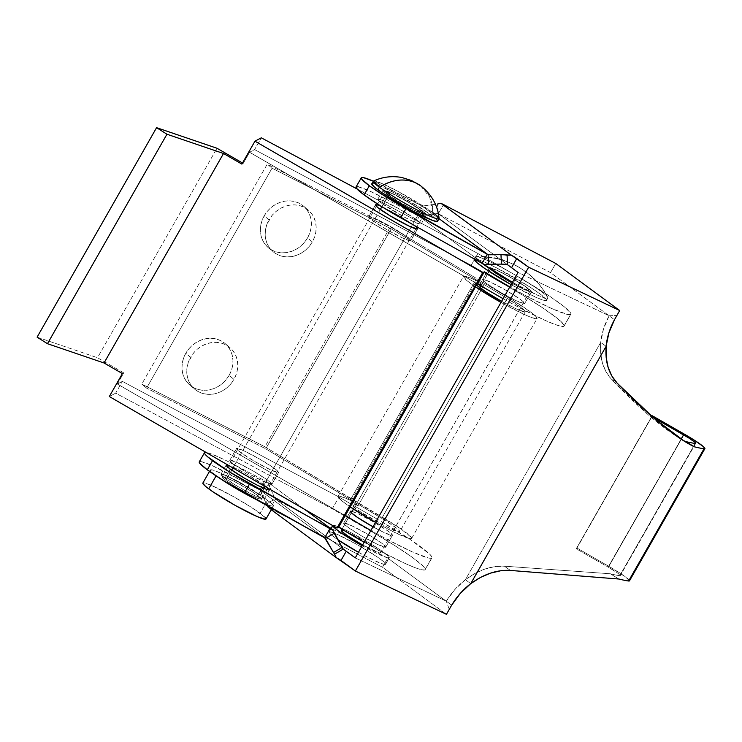 <?xml version="1.0" encoding="UTF-8"?>
<svg xmlns="http://www.w3.org/2000/svg" width="742" height="742" viewBox="0 0 742 742"><rect width="100%" height="100%" fill="white"/><g stroke="black" fill="none" stroke-linecap="round" stroke-linejoin="round"><path stroke-width="0.56" stroke-dasharray="3.71 2.78" d="M219.539 478.126A36.33 3.395 -150.3 0 1 216.172 475.743L220.253 478.618M265.97 519.057A36.33 3.395 29.7 0 0 260.117 513.288L267.584 500.201A36.33 3.395 -150.3 0 1 273.436 505.97A36.33 3.395 -150.3 0 1 255.508 499.171M420.547 185.723L429.692 197.131L432.948 212.676L397.99 191.399L381.407 183.302L373.476 181.029M388.604 194.923L381.87 206.721L388.604 194.923L401.431 203.141L416.16 211.025L424.155 213.946L423.914 212.861L420.742 210.199A22.705 2.115 -150.3 0 1 424.396 213.807A22.705 2.115 -150.3 0 1 410.205 208.02A22.705 2.115 -150.3 0 1 388.604 194.923A22.705 2.115 -150.3 0 1 384.95 191.315A22.705 2.115 -150.3 0 1 399.14 197.103A22.705 2.115 -150.3 0 1 420.742 210.199L407.915 201.982L393.186 194.098L385.191 191.176L385.432 192.261L388.604 194.923M380.312 209.467L232.895 467.914L380.312 209.467M231.652 470.094L225.809 480.324A22.705 2.115 29.7 0 0 247.411 493.421A22.705 2.115 29.7 0 0 261.601 499.218A22.705 2.115 29.7 0 0 257.947 495.61L420.742 210.199L257.947 495.61A22.705 2.115 29.7 0 0 236.346 482.513A22.705 2.115 29.7 0 0 222.155 476.716A22.705 2.115 29.7 0 0 225.809 480.324L231.652 470.094M437.548 221.311A37.842 3.534 29.7 0 0 431.454 215.301L432.948 212.676L431.454 215.301A37.842 3.534 29.7 0 0 375.693 184.294A37.842 3.534 29.7 0 0 371.798 183.812M373.291 181.196A37.842 3.534 -150.3 0 1 396.951 190.852A37.842 3.534 -150.3 0 1 432.948 212.676A46.227 35.968 126.4 0 0 420.482 185.676M371.77 184.137L372.196 183.589L373.875 183.766L380.674 186.251L397.23 194.413L422.087 208.938L436.741 219.725M437.576 220.986L437.149 221.533M439.088 218.454A37.842 3.534 29.7 0 0 432.948 212.676M254.896 498.856L268.697 505.154L273.056 506.183L273.464 505.654L272.666 504.449L263.512 497.326L247.058 487.049L228.87 477.078L215.059 470.78L212.314 469.918L210.292 470.28L216.172 475.743A36.33 3.395 -150.3 0 1 210.32 469.964A36.33 3.395 -150.3 0 1 233.034 479.239A36.33 3.395 -150.3 0 1 267.584 500.201L260.117 513.288A36.33 3.395 29.7 0 0 225.568 492.326A36.33 3.395 29.7 0 0 202.854 483.061M225.809 480.324L222.637 477.672L222.136 476.911L223.398 476.689L233.749 481.159L252.326 491.788L261.62 499.023L258.643 498.707L250.017 494.775L234.899 486.316L225.809 480.324M265.59 519.279L265.998 518.751M265.2 517.536L251.13 507.176L233.415 496.602L211.368 485.398L204.848 483.014L202.826 483.376M377.149 204.987A24.217 2.263 -150.3 0 1 397.601 214.957A24.217 2.263 -150.3 0 1 416.596 227.488M368.83 216.608L375.415 205.052L368.83 216.608A24.217 2.263 29.7 0 0 368.728 216.701A24.217 2.263 29.7 0 0 388.02 230.308A24.217 2.263 29.7 0 0 410.697 240.798A24.217 2.263 29.7 0 0 410.799 240.705A24.217 2.263 29.7 0 0 391.507 227.089A24.217 2.263 29.7 0 0 368.83 216.608L369.516 218L373.291 221.033L387.398 229.955L402.897 238.136L409.834 240.807L410.697 240.798L417.421 229.009L410.697 240.798L410.011 239.397L406.236 236.364L392.128 227.451L376.63 219.261L368.83 216.608M489.432 267.677A24.217 2.263 -150.3 0 1 512.11 278.157A24.217 2.263 -150.3 0 1 531.402 291.764A24.217 2.263 -150.3 0 1 531.3 291.866L524.585 303.645A24.217 2.263 29.7 0 0 524.687 303.552A24.217 2.263 29.7 0 0 505.385 289.946A24.217 2.263 29.7 0 0 482.708 279.456L489.432 267.677L482.708 279.456A24.217 2.263 29.7 0 0 482.606 279.548A24.217 2.263 29.7 0 0 501.898 293.155A24.217 2.263 29.7 0 0 524.585 303.645L531.3 291.866A24.217 2.263 -150.3 0 1 508.622 281.376A24.217 2.263 -150.3 0 1 489.321 267.769A24.217 2.263 -150.3 0 1 489.432 267.677L490.119 269.068L493.894 272.101L508.001 281.014L523.5 289.204L531.3 291.866L530.613 290.465L526.839 287.432L512.722 278.519L497.233 270.329L489.432 267.677M510.431 287.952L517.155 276.172A69.637 6.502 -150.3 0 1 570.848 314.265A69.637 6.502 -150.3 0 1 570.561 314.543L563.837 326.322A69.637 6.502 29.7 0 0 564.133 326.053A69.637 6.502 29.7 0 0 510.431 287.952L471.179 265.274L254.58 149.596L249.562 152.277L477.236 283.815L249.562 152.277L243.209 163.407L249.581 152.249L254.58 149.596L261.305 137.817L254.58 149.596L471.179 265.274L477.894 253.495L471.179 265.274L522.043 294.806L542.727 307.884L557.465 318.466L564.003 324.959L563.837 326.322L570.561 314.543A69.637 6.502 -150.3 0 1 509.81 286.922L526.468 296.049L551.427 308.412L567.259 314.413L570.561 314.543L570.728 313.17L564.18 306.687L549.451 296.095L517.155 276.172L510.431 287.952M229.899 460.17A24.217 2.263 29.7 0 0 229.797 460.263A24.217 2.263 29.7 0 0 249.099 473.869A24.217 2.263 29.7 0 0 271.776 484.359L278.491 472.58A24.217 2.263 -150.3 0 1 255.814 462.09A24.217 2.263 -150.3 0 1 236.522 448.483A24.217 2.263 -150.3 0 1 236.624 448.391L229.899 460.17L236.624 448.391A24.217 2.263 -150.3 0 1 259.301 458.871A24.217 2.263 -150.3 0 1 278.593 472.478A24.217 2.263 -150.3 0 1 278.491 472.58L271.776 484.359A24.217 2.263 29.7 0 0 271.878 484.266A24.217 2.263 29.7 0 0 252.577 470.66A24.217 2.263 29.7 0 0 229.899 460.17L237.7 462.832L253.198 471.012L267.315 479.935L271.08 482.959L271.776 484.359L263.976 481.706L248.477 473.517L234.361 464.594L230.595 461.57L229.899 460.17M343.778 523.017A24.217 2.263 29.7 0 0 343.676 523.119A24.217 2.263 29.7 0 0 362.977 536.726A24.217 2.263 29.7 0 0 385.654 547.206L392.37 535.427A24.217 2.263 -150.3 0 1 372.994 526.801L384.569 532.765L392.37 535.427L385.654 547.206A24.217 2.263 29.7 0 0 385.757 547.114A24.217 2.263 29.7 0 0 366.455 533.507A24.217 2.263 29.7 0 0 343.778 523.017L350.372 511.47L343.778 523.017L351.587 525.679L367.077 533.869L381.193 542.782L384.959 545.815L385.654 547.206L377.854 544.554L362.356 536.364L348.239 527.451L344.474 524.418L343.778 523.017M431.631 558.105A69.637 6.502 -150.3 0 1 370.889 530.493L387.547 539.619L412.496 551.974L428.338 557.975L431.631 558.105L424.906 569.893L431.631 558.105L431.798 556.741L429.646 554.088L410.521 539.666L378.225 519.734L371.51 531.522L332.249 508.836L115.659 393.167L109.315 396.525L115.659 393.167L122.374 381.379L115.659 393.167L332.249 508.836L338.973 497.057L332.249 508.836L371.51 531.522L378.225 519.734A69.637 6.502 -150.3 0 1 431.927 557.836A69.637 6.502 -150.3 0 1 431.631 558.105M364.164 542.272A69.637 6.502 29.7 0 0 424.906 569.893A69.637 6.502 29.7 0 0 425.203 569.615A69.637 6.502 29.7 0 0 371.51 531.522L394.021 545.101L412.079 557.159L422.921 565.868L425.073 568.52L424.906 569.893L421.614 569.754L415.112 567.676L405.781 563.762L380.822 551.399L364.164 542.272M117.375 384.031L345.067 515.551L117.384 384.004L123.729 372.883L122.402 373.588L123.729 372.883L117.375 384.031L122.374 381.379L338.973 497.057L378.225 519.734L338.973 497.057L122.374 381.379L117.375 384.031L345.049 515.569M123.729 372.883L97.499 357.727L216.979 148.252L97.499 357.727L123.729 372.883M242.513 163.008L243.209 163.407L241.883 164.112L243.209 163.407L242.513 163.008M352.107 511.396A24.217 2.263 -150.3 0 1 376.259 523.518A24.217 2.263 -150.3 0 1 392.481 535.334A24.217 2.263 -150.3 0 1 392.37 535.427L391.683 534.027L387.908 531.003L373.801 522.08L358.303 513.891L351.365 511.229M236.624 448.391L244.424 451.043L259.923 459.233L274.03 468.146L277.805 471.179L278.491 472.58L270.691 469.918L255.192 461.728L241.085 452.815L237.31 449.782L236.624 448.391M356.967 188.904L477.894 253.495L517.155 276.172L477.894 253.495L356.967 188.904M503.095 298.711A69.637 6.502 29.7 0 0 563.837 326.322L560.544 326.192L554.042 324.115L544.702 320.192L519.752 307.837L503.095 298.711M416.735 227.618L410.076 222.6L398.844 215.662L383.354 207.482L376.407 204.811M477.254 283.787L249.581 152.249L477.254 283.787M482.708 279.456L483.394 280.856L487.169 283.88L501.286 292.802L516.775 300.992L524.585 303.645L523.889 302.244L520.114 299.221L506.007 290.298L490.508 282.118L482.708 279.456M37.1 337.146L97.499 357.727L37.1 337.146M307.55 237.885A27.25 24.189 130.1 0 0 303.432 206.007A27.25 24.189 130.1 0 0 264.198 215.811L268.994 219.855A27.25 24.189 -49.9 0 1 308.227 210.051A27.25 24.189 -49.9 0 1 312.345 241.929L307.55 237.885L309.757 233.081L311.037 228.026L311.362 222.934L310.703 217.99L309.089 213.39L306.585 209.3L303.283 205.886L299.314 203.28L294.824 201.583L289.992 200.85L285.002 201.119L280.049 202.38L275.319 204.579L270.988 207.63L267.231 211.424L264.198 215.811L261.991 220.615L260.702 225.67L260.377 230.762L261.036 235.706L262.649 240.306L265.154 244.396L268.456 247.809L272.425 250.416L276.914 252.113L281.747 252.846L286.737 252.577L291.689 251.315L296.429 249.117L300.751 246.066L304.508 242.272L307.55 237.885L312.345 241.929L314.543 237.115L315.832 232.07L316.157 226.978L315.498 222.034L313.885 217.425L311.38 213.344L308.078 209.93L304.109 207.324L299.62 205.627L294.787 204.894L289.797 205.163L284.845 206.424L280.114 208.623L275.783 211.674L272.026 215.468L266.786 224.659L265.497 229.705L265.172 234.806L265.831 239.749L267.445 244.35L269.949 248.44L273.251 251.844L277.22 254.45L281.71 256.157L286.542 256.89L291.532 256.611L296.485 255.359L301.224 253.161L305.546 250.11L309.303 246.316L312.345 241.929A27.25 24.189 -49.9 0 1 273.112 251.723A27.25 24.189 -49.9 0 1 268.994 219.855L264.198 215.811A27.25 24.189 130.1 0 0 268.316 247.689A27.25 24.189 130.1 0 0 307.55 237.885M229.139 375.35A27.25 24.189 130.1 0 0 225.021 343.481A27.25 24.189 130.1 0 0 185.788 353.275L190.583 357.319A27.25 24.189 -49.9 0 1 229.816 347.516A27.25 24.189 -49.9 0 1 233.934 379.394L229.139 375.35L231.346 370.546L232.636 365.5L232.951 360.399L232.292 355.455L230.679 350.855L228.174 346.764L224.872 343.361L220.903 340.754L216.414 339.048L211.581 338.315L206.591 338.593L201.638 339.845L196.908 342.043L192.577 345.095L188.82 348.888L185.788 353.275L183.58 358.089L182.291 363.135L181.966 368.227L182.625 373.17L184.239 377.78L186.752 381.861L190.045 385.274L194.024 387.88L198.504 389.578L203.336 390.311L208.326 390.042L213.288 388.78L218.018 386.582L222.34 383.531L226.097 379.737L229.139 375.35L233.934 379.394L236.141 374.589L237.421 369.535L237.746 364.443L237.088 359.499L235.474 354.899L232.969 350.808L229.668 347.395L225.698 344.789L221.209 343.092L216.376 342.359L211.387 342.628L206.434 343.889L201.703 346.087L197.372 349.139L193.616 352.932L188.375 362.124L187.086 367.179L186.761 372.271L187.42 377.214L189.034 381.815L191.538 385.905L194.84 389.318L198.819 391.924L203.299 393.622L208.131 394.354L213.121 394.085L218.083 392.824L222.813 390.626L227.135 387.574L230.892 383.781L233.934 379.394A27.25 24.189 -49.9 0 1 194.701 389.198A27.25 24.189 -49.9 0 1 190.583 357.319L185.788 353.275A27.25 24.189 130.1 0 0 189.906 385.154A27.25 24.189 130.1 0 0 229.139 375.35M337.99 496.417A42.387 3.951 29.7 0 1 350.205 500.154L358.117 505.701L483.571 285.753A28.762 2.68 -150.3 0 0 475.288 283.221A28.762 2.68 -150.3 0 0 476.531 285.058L475.52 283.973L475.659 283.036L483.571 285.753L358.117 505.701A28.762 2.68 29.7 0 0 349.825 503.169A28.762 2.68 29.7 0 0 373.486 519.743A28.762 2.68 29.7 0 0 399.799 531.662A28.762 2.68 29.7 0 0 381.768 518.37L507.222 298.423L391.192 228.87L507.222 298.423L381.768 518.37L265.738 448.817L391.192 228.87L272.045 168.184L267.25 164.149L272.045 168.184L146.582 388.131L141.787 384.087L267.25 164.149L390.348 226.839L264.894 446.786L385.061 518.825L510.515 298.878L390.348 226.839L510.515 298.878A42.387 3.951 -150.3 0 1 537.087 318.466A42.387 3.951 -150.3 0 1 500.98 302.411L524.548 314.58L532.218 317.752L537.125 318.374L535.483 315.971L530.057 311.584L510.515 298.878L385.061 518.825A42.387 3.951 29.7 0 1 411.634 538.414A42.387 3.951 29.7 0 1 375.526 522.359L394.206 532.218L409.343 538.479L410.994 538.692L411.671 538.321L411.346 537.394L400.634 528.721L264.894 446.786L141.787 384.087L267.25 164.149L390.348 226.839L264.894 446.786L141.787 384.087L146.582 388.131L272.045 168.184L391.192 228.87L265.738 448.817L146.582 388.131L265.738 448.817L385.617 520.717L397.174 528.638L399.604 530.975L399.363 531.847L394.15 530.28L384.31 525.624L360.705 512.008L350.066 503.92L349.797 503.262L351.272 503.095L358.117 505.701L350.205 500.154L475.659 280.207L465.586 276.367L463.407 276.608L467.525 281.097L475.501 286.866A42.387 3.951 -150.3 0 1 463.453 276.469A42.387 3.951 -150.3 0 1 475.659 280.207L483.571 285.753L475.659 280.207L350.205 500.154L340.124 496.315L337.944 496.556L342.071 501.045L350.048 506.814A42.387 3.951 29.7 0 1 337.99 496.417L463.453 276.469M525.253 311.714A28.762 2.68 -150.3 0 0 507.222 298.423L522.628 308.691L525.058 311.028L524.826 311.909L516.738 309.08L501.611 301.308A28.762 2.68 -150.3 0 0 525.253 311.714L399.799 531.662M332.741 525.484L332.694 525.568A32.546 3.033 -150.3 0 1 332.741 525.484A32.546 3.033 -150.3 0 1 361.419 538.349A32.546 3.033 -150.3 0 1 389.318 557.483L385.58 564.022L383.16 561.332L376.797 556.63L356.577 544.266L336.775 534.184L330.867 532.005L328.975 532.283L330.978 528.777L328.975 532.283A32.546 3.033 29.7 0 0 337.86 539.749L331.396 534.982L328.975 532.283A32.546 3.033 29.7 0 1 329.012 532.033L330.895 528.712M358.442 552.298A32.546 3.033 29.7 0 0 385.552 564.282A32.546 3.033 29.7 0 0 385.58 564.022A32.546 3.033 29.7 0 0 357.681 544.888A32.546 3.033 29.7 0 0 329.012 532.033M474.166 259.468L474.685 258.884L479.768 260.127L495.684 267.408L529.732 286.913L539.972 293.888L546.566 300.065L547.884 297.765A41.626 3.886 29.7 0 0 547.744 297.403A41.626 3.886 29.7 0 0 513.603 274.095A41.626 3.886 29.7 0 0 476.16 256.565A41.626 3.886 29.7 0 0 475.474 257.168L474.398 259.06L475.474 257.168A75.693 75.127 -10.2 0 1 517.833 266.675A75.693 75.127 -10.2 0 1 547.884 297.765A41.626 3.886 -150.3 0 1 547.837 298.089A41.626 3.886 -150.3 0 1 512.425 282.35L537.857 295.316L545.453 298.117L547.884 297.765L546.566 300.065A41.626 3.886 29.7 0 0 510.876 275.588A41.626 3.886 29.7 0 0 474.203 259.143L475.52 256.843A41.626 3.886 -150.3 0 1 512.193 273.288A41.626 3.886 -150.3 0 1 547.884 297.765C540.927 284.483 530.91 274.113 517.833 266.675C504.662 259.394 490.545 256.222 475.474 257.168A41.626 3.886 -150.3 0 1 475.52 256.843M475.474 257.168L482.161 263.41A41.626 3.886 -150.3 0 1 475.474 257.168M341.264 530.539L344.325 530.892L353.007 534.871L374.627 547.522L380.284 551.937L380.479 552.994L379.44 552.873L362.634 544.953A22.705 2.115 29.7 0 0 380.739 552.855A22.705 2.115 29.7 0 0 380.757 552.679L530.113 290.836A22.705 2.115 -150.3 0 1 530.085 291.022A22.705 2.115 -150.3 0 1 510.088 282.043A22.705 2.115 -150.3 0 1 490.62 268.697L496.75 273.854L510.858 282.479L524.668 289.51L528.796 291.031L530.113 290.836L523.982 285.679L509.875 277.054L498.986 271.359L490.907 268.381L480.937 285.67L490.62 268.697A22.705 2.115 -150.3 0 1 490.638 268.521A22.705 2.115 -150.3 0 1 510.644 277.489A22.705 2.115 -150.3 0 1 530.113 290.836L380.757 552.679A22.705 2.115 29.7 0 0 361.298 539.332A22.705 2.115 29.7 0 0 341.292 530.363M342.006 529.241L351.374 512.815L342.006 529.241M353.489 509.105L479.786 287.692L353.489 509.105M546.566 300.065L546.047 300.649L544.155 300.427L536.596 297.635L511.108 284.65A41.626 3.886 29.7 0 0 546.529 300.389A41.626 3.886 29.7 0 0 546.566 300.065M361.716 545.491L377.316 553.653L387.426 557.761L389.318 557.483L388.632 556.417L380.535 550.082L365.852 540.89L349.538 531.949L337.091 526.254L333.121 525.28L332.713 525.735M357.978 552.039L373.588 560.201L383.697 564.31L385.58 564.022L389.318 557.483A32.546 3.033 -150.3 0 1 389.281 557.734A32.546 3.033 -150.3 0 1 362.179 545.75M381.768 203.317A24.978 2.328 29.7 0 0 405.531 217.731A24.978 2.328 29.7 0 0 421.141 224.103A24.978 2.328 29.7 0 0 417.125 220.133L422.346 210.969A24.978 2.328 -150.3 0 1 426.372 214.939A24.978 2.328 -150.3 0 1 410.753 208.567A24.978 2.328 -150.3 0 1 386.999 194.154L381.768 203.317L404.353 217.109L415.288 222.489L420.881 224.251L420.612 223.054L417.125 220.133L398.76 208.66L383.605 200.961L379.116 199.32L377.734 199.57L381.768 203.317L386.999 194.154L401.107 203.197L413.619 210.051L424.999 214.967L426.39 214.716L424.47 212.62L412.348 204.384L395.727 195.072L383.243 190.035L383.512 191.232L386.999 194.154A24.978 2.328 -150.3 0 1 382.974 190.184A24.978 2.328 -150.3 0 1 398.593 196.556A24.978 2.328 -150.3 0 1 422.346 210.969L417.125 220.133A24.978 2.328 29.7 0 0 393.362 205.72A24.978 2.328 29.7 0 0 377.752 199.348A24.978 2.328 29.7 0 0 381.768 203.317M224.974 478.21A24.978 2.328 29.7 0 0 248.728 492.623A24.978 2.328 29.7 0 0 264.347 498.995A24.978 2.328 29.7 0 0 260.321 495.025L265.553 485.862A24.978 2.328 -150.3 0 1 269.068 488.811L265.553 485.862L260.321 495.025L263.818 497.947L264.365 498.782L262.974 499.023L251.594 494.107L234.973 484.804L222.85 476.559L221.218 474.092L226.811 475.854L237.737 481.243L260.321 495.025A24.978 2.328 29.7 0 0 236.568 480.621A24.978 2.328 29.7 0 0 220.949 474.24A24.978 2.328 29.7 0 0 224.974 478.21L230.206 469.046L224.974 478.21M234.76 464.956L229.538 474.119A49.955 4.665 29.7 0 0 199.255 461.867L201.425 461.682L212.156 465.605L259.589 489.887L264.811 480.723L225.457 460.226L210.997 453.826L206.081 452.425A49.955 4.665 -150.3 0 1 234.76 464.956L229.538 474.119L259.589 489.887L324.671 537.811L259.978 490.174L266.406 504.003L259.978 490.174L268.687 485.073L259.589 489.887L324.699 537.829L259.589 489.887L264.811 480.723L234.76 464.956M685.729 441.546C676.936 437.214 666.168 429.766 653.442 419.193C640.68 408.592 626.6 395.189 611.185 378.967L617.242 383.234L611.185 378.967L606.01 371.825L602.421 363.088L600.621 353.127L600.742 342.377L603.515 328.91L609.108 315.767L518.055 272.435L609.117 315.786L550.536 272.62L555.758 263.456L550.536 272.62L438.327 213.733L437.52 204.013L437.938 213.455L419.128 216.349L416.383 214.995L421.614 205.831L439.051 218.667L421.614 205.831L391.563 190.054L386.332 199.227L416.383 214.995L421.614 205.831L373.309 181.169A49.955 4.665 -150.3 0 1 391.563 190.054L386.332 199.227L419.128 216.349L485.036 264.875L419.128 216.349L422.421 215.551L422.003 206.109L439.06 218.667L422.003 206.109L435.387 204.3L422.003 206.109L422.421 215.551L437.938 213.455L511.572 267.667L438.327 213.733L443.558 204.569L438.327 213.733L550.536 272.62L609.108 315.749L518.055 272.435L609.117 315.786L614.478 319.737L609.117 315.786A60.556 47.108 126.4 0 0 600.742 342.377L465.382 579.697A60.556 47.108 126.4 0 0 446.322 601.196L451.683 605.147L446.322 601.196L355.26 557.882L446.322 601.196L387.714 558.077L331.099 528.369L387.714 558.077L382.482 567.24L387.714 558.077L446.276 601.206L454.892 589.482L465.382 579.697L470.743 583.639L465.382 579.697L474.963 573.427L484.962 569.012L494.933 566.573L504.402 566.174C491.492 565.515 478.488 570.023 465.382 579.697L600.742 342.377L606.103 346.319L600.742 342.377C599.564 357.755 603.042 369.952 611.185 378.967L647.497 414.129L680.655 438.828M271.275 509.763L267.537 507.009L266.406 504.003L275.115 498.902L267.556 482.077L304.526 509.3L267.556 482.077L264.811 480.723L267.556 482.077L275.115 498.902L266.406 504.003L267.537 507.009L271.275 509.763M328.752 527.145L275.505 499.199L344.158 549.748L275.505 499.199L270.283 508.363L382.482 567.24L446.434 614.33L382.482 567.24L267.537 507.009L270.283 508.363L275.505 499.199L275.115 498.902L328.752 527.145M355.233 557.901L446.276 601.206M609.108 315.767L616.862 315.526L609.108 315.749M516.803 258.504L515.792 257.808M449.272 609.34L446.304 601.196L449.272 609.34M437.938 213.455L507.491 264.671L437.938 213.455M440.813 203.215L437.52 204.013M358.219 186.789L368.95 190.713L386.332 199.227A49.955 4.665 29.7 0 0 356.049 186.975L356.151 186.854M275.115 498.902L343.277 549.089L275.505 499.199M227.553 465.048L235.242 468.146L247.188 474.388L265.553 485.862A24.978 2.328 -150.3 0 0 228.286 465.253M629.476 580.865A25.738 2.402 29.7 0 0 608.857 566.341L576.951 548.05L576.237 548.774L608.143 567.073L576.237 548.774L651.662 416.55L652.802 417.199L651.662 416.55L576.237 548.774L652.376 415.817L576.951 548.05L608.857 566.341L684.282 434.107L608.857 566.341L625.552 576.942L629.466 580.884M608.143 567.073L681.137 439.097L608.143 567.073L617.965 573.306L620.266 575.625A15.137 1.41 29.7 0 0 608.143 567.073M618.884 579.029L610.304 573.77A378.457 35.319 29.7 0 0 619.755 575.699L620.266 575.625A15.137 1.41 29.7 0 1 619.755 575.699L695.18 443.466L619.755 575.699A378.457 35.319 29.7 0 1 610.304 573.77L504.402 566.174L510.459 570.44L504.402 566.174L610.304 573.77L618.884 579.029M273.436 505.97L272.045 508.409M424.396 213.807L416.939 226.885M415.817 228.851L267.918 488.153M267.12 489.553L261.601 499.218M384.95 191.315L377.669 204.087M376.37 206.35L228.592 465.429M227.673 467.052L222.155 476.716M210.32 469.964L209.504 471.402M417.523 228.916L410.799 240.705M531.402 291.764L524.687 303.552M564.133 326.053L570.848 314.265M229.797 460.263L236.522 448.483M343.676 523.119L350.4 511.331M431.927 557.836L425.203 569.615M385.757 547.114L392.481 535.334M271.878 484.266L278.593 472.478M489.321 267.769L482.606 279.548M375.443 204.913L368.728 216.701M303.432 206.007L308.227 210.051M225.021 343.481L229.816 347.516M411.634 538.414L537.087 318.466M475.288 283.221L349.825 503.169M189.906 385.154L194.701 389.198M268.316 247.689L273.112 251.723M490.638 268.521L480.872 285.633M479.731 287.646L353.433 509.068M351.328 512.768L341.951 529.204M530.085 291.022L380.739 552.855M547.744 297.403C543.32 288.944 537.672 281.672 530.79 275.579L517.972 266.369L503.493 260.025C494.766 257.224 485.658 256.073 476.16 256.565M547.837 298.089L546.529 300.389M385.552 564.282L389.281 557.734M421.141 224.103L426.372 214.939M264.347 498.995L269.569 489.831M344.705 550.147L275.421 499.134M259.672 489.952L324.875 537.959M220.949 474.24L226.18 465.076M377.752 199.348L382.974 190.184M684.514 441.314L677.149 436.723M695.699 443.391L620.275 575.616"/><path stroke-width="1.11" d="M209.504 471.402L202.854 483.061A36.33 3.395 29.7 0 0 208.706 488.83L216.089 475.891L208.706 488.83A36.33 3.395 29.7 0 0 243.265 509.791A36.33 3.395 29.7 0 0 265.97 519.057L272.045 508.409M255.508 499.171A36.33 3.395 -150.3 0 1 219.539 478.126L236.698 488.895L255.508 499.171M432.948 212.676A37.842 3.534 -150.3 0 1 439.041 218.695A37.842 3.534 -150.3 0 1 415.381 209.04A37.842 3.534 -150.3 0 1 379.385 187.207A46.227 35.968 126.4 0 1 415.872 182.922A46.227 35.968 126.4 0 1 420.482 185.676L411.708 180.603L402.099 177.561C392.277 175.668 382.742 176.819 373.476 181.029L379.385 187.207C392.323 179.379 404.483 177.959 415.872 182.922L420.547 185.723M381.87 206.721L380.312 209.467L381.87 206.721M232.895 467.914L231.652 470.094L232.895 467.914M420.482 185.676C431.603 194.376 437.799 205.293 439.088 218.454A37.842 3.534 29.7 0 1 416.42 209.578A37.842 3.534 29.7 0 1 379.385 187.207A37.842 3.534 -150.3 0 1 373.291 181.196L371.798 183.812A37.842 3.534 29.7 0 0 377.891 189.822L379.385 187.207L377.891 189.822A37.842 3.534 29.7 0 0 413.888 211.655A37.842 3.534 29.7 0 0 437.548 221.311L439.041 218.695M436.741 219.725L437.576 220.986L437.149 221.533L432.614 220.457L412.116 210.709L382.139 192.818L374.673 187.318L371.77 184.137M202.826 483.376L205.608 486.427L212.787 491.705L235.409 505.525L257.455 516.72L265.59 519.279L265.998 518.751L265.2 517.536M375.545 204.82A24.217 2.263 -150.3 0 1 377.149 204.987L375.415 205.052L377.761 207.556L390.088 215.783L409.621 226.356L417.421 229.009A24.217 2.263 -150.3 0 1 394.744 218.528A24.217 2.263 -150.3 0 1 375.443 204.913A24.217 2.263 -150.3 0 1 375.545 204.82M416.596 227.488A24.217 2.263 -150.3 0 1 417.523 228.916A24.217 2.263 -150.3 0 1 417.421 229.009L416.596 227.488M373.207 526.922L357.839 517.656L351.189 512.639L350.502 511.238A24.217 2.263 -150.3 0 1 352.107 511.396L350.502 511.238A24.217 2.263 -150.3 0 0 350.4 511.331L350.4 511.331A24.217 2.263 -150.3 0 0 372.994 526.801M345.392 515.393L338.667 527.172A69.637 6.502 29.7 0 0 364.164 542.272L338.667 527.172L477.236 283.815L345.049 515.569L370.889 530.493A69.637 6.502 -150.3 0 1 345.392 515.393M109.315 396.525L122.402 373.588L104.038 362.977L223.528 153.501L241.883 164.112L254.97 141.175L261.305 137.817L356.967 188.904L261.305 137.817L254.97 141.175L482.643 272.713L336.998 528.063L338.667 527.172L336.998 528.063L109.315 396.525L122.402 373.588L104.038 362.977L47.469 343.704L166.95 134.228L156.581 127.67L37.1 337.146L47.469 343.704L37.1 337.146L156.581 127.67L166.95 134.228L223.528 153.501L104.038 362.977L47.469 343.704L166.95 134.228L223.528 153.501L241.883 164.112L254.97 141.175L482.643 272.713L336.998 528.063L109.315 396.525M216.979 148.252L242.513 163.008L216.979 148.252L156.581 127.67L216.979 148.252M477.236 283.815L484.322 271.832L482.643 272.713L484.322 271.832L477.598 283.611A69.637 6.502 29.7 0 0 503.095 298.711L477.236 283.815M509.81 286.922A69.637 6.502 -150.3 0 1 484.322 271.832L509.81 286.922M501.768 301.391L486.158 292.06L476.466 284.993M474.769 286.375L500.98 302.411A42.387 3.951 -150.3 0 1 475.501 286.866M349.315 506.322L375.526 522.359A42.387 3.951 29.7 0 1 350.048 506.814M501.611 301.308A28.762 2.68 -150.3 0 1 476.531 285.058M333.121 525.28L330.978 528.777L332.713 525.735A32.546 3.033 -150.3 0 1 332.704 525.577L330.895 528.712M474.286 259.004L474.203 259.143A41.626 3.886 29.7 0 0 474.166 259.468L474.685 258.884M482.161 263.41L512.425 282.35A41.626 3.886 -150.3 0 1 482.161 263.41M341.951 529.204L341.292 530.363A22.705 2.115 29.7 0 0 341.264 530.539L342.006 529.241L341.264 530.539A22.705 2.115 29.7 0 0 362.634 544.953L347.395 535.696L341.737 531.281L341.552 530.224M351.374 512.815L353.489 509.105L351.374 512.815M479.786 287.692L480.937 285.67L479.786 287.692M511.257 284.733L485.398 268.929L477.264 262.918L474.166 259.468A41.626 3.886 29.7 0 0 511.108 284.65M332.713 525.735L335.134 528.434L341.496 533.136L362.179 545.75A32.546 3.033 -150.3 0 1 332.713 525.735M337.86 539.749A32.546 3.033 29.7 0 0 358.442 552.298L337.758 539.675M269.068 488.811A24.978 2.328 -150.3 0 1 269.569 489.831A24.978 2.328 -150.3 0 1 253.959 483.459A24.978 2.328 -150.3 0 1 230.206 469.046L226.162 465.299L228.286 465.253A24.978 2.328 -150.3 0 0 226.18 465.076L226.18 465.076A24.978 2.328 -150.3 0 0 230.206 469.046L244.313 478.089L256.825 484.943L266.313 489.266L269.309 489.98L269.04 488.783M204.486 452.703L199.255 461.867A49.955 4.665 29.7 0 0 207.296 469.807L212.527 460.643A49.955 4.665 -150.3 0 1 204.486 452.703A49.955 4.665 -150.3 0 1 206.081 452.425M400.763 217.833L405.995 208.66A49.955 4.665 -150.3 0 1 369.321 185.75L364.099 194.914A49.955 4.665 29.7 0 0 400.763 217.833L380.164 205.655L364.099 194.914L369.321 185.75A49.955 4.665 -150.3 0 1 361.28 177.811A49.955 4.665 -150.3 0 1 373.309 181.169L363.45 177.626L361.382 177.69L361.706 179.128L369.321 185.75L385.386 196.491L487.318 254.209L482.087 263.373L400.763 217.833L405.995 208.66L488.115 254.784L439.06 218.667L488.115 254.784L500.98 254.682L488.115 254.784L488.533 264.226L488.115 254.784L439.051 218.667L487.318 254.209L482.087 263.373L400.763 217.833M206.656 452.518L204.579 452.583L204.903 454.03L207.602 456.766L228.796 471.513L329.921 528.666L324.699 537.829L244.433 492.976L249.655 483.812A49.955 4.665 -150.3 0 1 212.527 460.643L207.296 469.807A49.955 4.665 29.7 0 0 244.433 492.976L249.655 483.812L332.861 530.159L304.526 509.3L332.861 530.159L334.178 533.303L325.469 538.404L324.671 537.811L333.52 552.502L325.469 538.404L328.335 536.726L334.178 533.303L342.229 547.401L333.52 552.502A8.487 2.578 -120.3 0 0 334.568 554.191L336.293 557.632L355.381 571.025L446.434 614.33L451.683 605.147A60.556 47.108 -53.6 0 1 470.743 583.639L460.253 593.433L451.683 605.147L446.434 614.33L355.381 571.025L341.005 560.433L346.236 551.269L355.26 557.882L518.055 272.472L511.572 267.667L516.803 258.504L528.656 267.231L355.381 571.025L528.656 267.231L619.709 310.536L614.478 319.737L608.885 332.861L606.103 346.319A60.556 47.108 -53.6 0 1 614.478 319.737L619.709 310.536L555.758 263.456L443.558 204.569L555.758 263.456L619.709 310.536L528.656 267.231L511.312 255.127L500.98 254.682L501.397 264.124L488.533 264.226L485.036 264.875L482.087 263.373L485.036 264.875L488.533 264.226L501.397 264.124L500.98 254.682A15.137 6.845 177.5 0 1 507.074 255.229L507.491 264.671A15.137 6.845 -2.5 0 0 501.397 264.124L507.491 264.671L511.572 267.667L516.803 258.504M199.357 461.747L199.681 463.193L207.296 469.807L223.574 480.677L324.699 537.829L329.921 528.666L332.861 530.159L342.229 547.401A8.487 2.578 -120.3 0 0 343.277 549.089L334.568 554.191A8.487 2.578 59.7 0 1 333.52 552.502L342.229 547.401A8.487 2.578 -120.3 0 0 343.277 549.089L334.568 554.191L336.293 557.632L271.275 509.763L336.293 557.632L341.005 560.433L346.236 551.269L355.26 557.882L518.055 272.472L507.491 264.671L507.074 255.229L511.312 255.127L440.813 203.215L511.312 255.127L515.792 257.808M331.099 528.369L328.752 527.145L331.099 528.369M344.158 549.748L346.236 551.269L344.158 549.748M437.548 204.004L440.813 203.215L443.558 204.569L440.813 203.215M606.103 346.319L470.743 583.639C484.016 573.993 497.251 569.596 510.459 570.44L618.884 579.029A389.049 36.312 29.7 0 0 628.604 581.005A389.049 36.312 -150.3 0 1 618.884 579.029L510.459 570.44L500.776 570.746L490.629 573.102L480.464 577.434L470.743 583.639L606.103 346.319C605.036 361.818 608.746 374.126 617.242 383.234L611.853 376.008L608.078 367.179L606.121 357.134L606.103 346.319M361.28 177.811L356.049 186.975A49.955 4.665 29.7 0 0 364.099 194.914L356.475 188.301L356.151 186.854L358.219 186.789M325.469 538.404L324.699 537.829M685.729 441.546A378.457 35.319 -150.3 0 0 695.18 443.466A15.137 1.41 -150.3 0 0 695.699 443.391L695.699 443.391A15.137 1.41 -150.3 0 0 683.567 434.84L681.137 439.097L683.567 434.84L652.802 417.199L689.114 438.179L694.762 442.176L695.551 442.965L695.18 443.466A378.457 35.319 -150.3 0 1 685.729 441.546L694.308 446.795A389.049 36.312 29.7 0 0 704.028 448.78L704.891 448.66L703.323 446.573L693.714 439.793L652.376 415.817L651.838 416.364L652.376 415.817L684.282 434.107A25.738 2.402 -150.3 0 1 704.9 448.641A25.738 2.402 -150.3 0 1 704.028 448.78A389.049 36.312 -150.3 0 1 694.308 446.795L684.514 441.314L654.249 418.451L617.242 383.234C633.204 399.706 647.775 413.322 660.964 424.09C674.126 434.831 685.237 442.399 694.308 446.795L680.655 438.828M629.466 580.884L628.604 581.005L704.028 448.78L628.604 581.005A25.738 2.402 29.7 0 0 629.476 580.865L704.9 448.641M416.939 226.885L415.817 228.851M267.918 488.153L267.12 489.553M377.669 204.087L376.37 206.35M228.592 465.429L227.673 467.052M480.872 285.633L479.731 287.646M353.433 509.068L351.328 512.768"/></g></svg>
